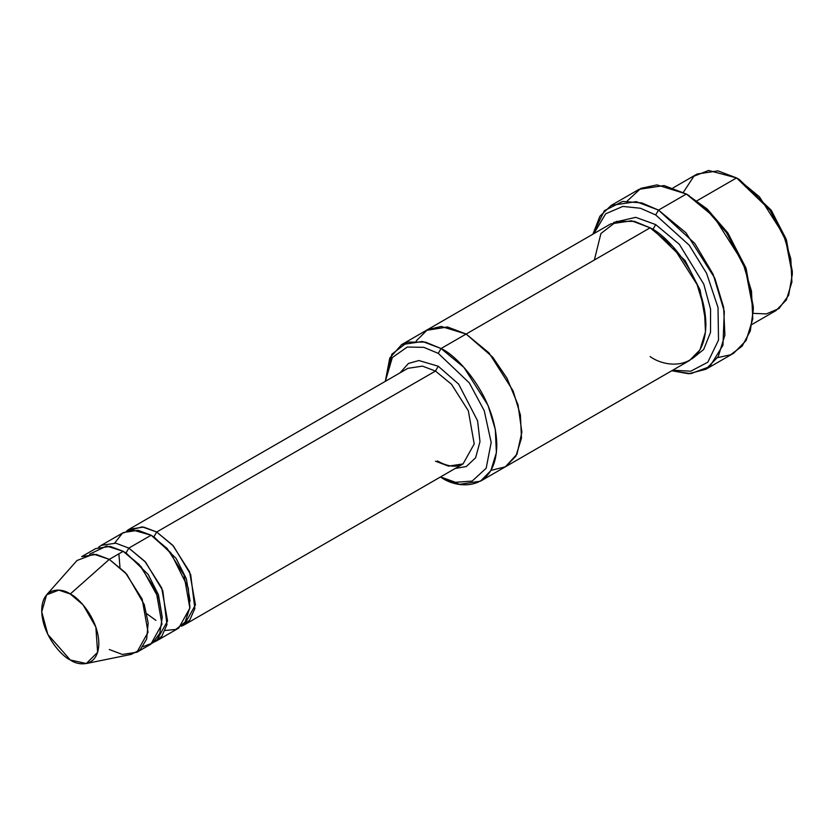 <?xml version="1.0" encoding="UTF-8"?>
<svg xmlns="http://www.w3.org/2000/svg" width="834" height="834" viewBox="0 0 834 834"><rect width="100%" height="100%" fill="white"/><g stroke="black" fill="none" stroke-linecap="round" stroke-linejoin="round"><path stroke-width="1.25" d="M407.868 368.326L422.463 366.126L435.473 371.057L438.257 366.23L418.908 360.538L408.431 363.457L400.039 372.85L408.431 363.457L418.908 360.538L438.257 366.23L458.617 384.088L477.59 420.826L479.988 441.624L475.609 457.793L466.321 466.519L455.239 468.447L466.321 466.519L475.609 457.793L479.988 441.624L477.59 420.826L458.617 384.088L438.257 366.23L435.473 371.057L156.688 532.009L153.904 536.835L176.089 558.405L186.326 578.702L190.121 601.178L186.326 578.702L176.089 558.405L153.904 536.835L156.688 532.009L142.249 526.869L126.445 531.133L129.093 529.277L143.677 527.078L156.688 532.009L172.711 545.238L189.558 571.738L195.437 604.89L184.293 624.875L181.364 626.24L189.652 620.246L194.854 608.57L190.684 574.563L173.472 546.082L156.688 532.009L435.473 371.057L422.463 366.126L407.868 368.326L129.093 529.277M753.279 309.904L753.279 306.683L745.732 267.485L727.623 232.644L707.107 208.948L686.372 194.02L705.105 207.927L726.508 232.644L745.398 268.996L753.279 309.904L750.308 330.942L742.145 346.141L730.584 354.784L717.636 357.63M655.701 214.943L689.238 245.238L706.575 273.291L718.022 307.558L718.522 340.063L707.826 362.185L690.75 371.213L672.736 370.192L690.75 371.213L707.826 362.185L718.522 340.063L718.022 307.558L706.575 273.291L689.238 245.238L655.701 214.943L640.387 208.239L622.831 206.425L605.682 213.775L593.891 233.614L605.682 213.775L622.831 206.425L640.387 208.239L655.701 214.943L658.495 210.105L655.701 214.943M671.766 370.755L690.792 373.674L709.786 366.585L722.963 345.245L724.298 311.405L713.091 274.23L694.712 243.32L658.495 210.105L685.955 232.78L714.821 278.212L723.62 307.266L724.902 335.049L718.251 356.598L705.804 369.306L688.582 373.747L671.766 370.755M438.257 353.355L469.323 382.921L484.231 410.693L491.174 442.489L486.17 468.239L472.159 481.082L455.51 482.302L440.54 476.933L455.51 482.302L472.159 481.082L486.17 468.239L491.174 442.489L484.231 410.693L469.323 382.921L438.257 353.355L423.776 347.33L407.211 347.048L392.303 357.588L385.339 381.336L392.303 357.588L407.211 347.048L423.776 347.33L438.257 353.355L441.04 348.529L438.257 353.355M440.488 476.965L441.04 477.288C457.355 489.287 496.032 492.31 496.793 445.095C496.032 397.005 457.355 355.357 441.04 348.529L463.933 367.419L487.984 405.282L495.313 429.489L496.386 452.643L490.851 470.605L480.467 481.187L459.628 484.335L441.04 477.288M792.3 274.49L792.3 271.269L786.066 238.889L771.116 210.116L739.341 179.529L736.547 177.923L770.001 210.116L785.743 240.411L792.3 274.49L788.662 295.267L779.039 308.507L766.321 313.918L753.206 313.355M751.945 324.457L775.974 310.582L786.347 299.99L791.893 282.038L790.82 258.884L783.491 234.667L759.44 196.814L736.547 177.923L697.036 200.733L736.547 177.923L717.959 170.876L697.12 174.014L673.101 187.89M136.901 652.24L150.839 644.192L161.984 624.207L156.104 591.045L139.257 564.545L123.234 551.326L109.296 559.374L125.319 572.593L142.166 599.093L148.045 632.255L136.901 652.24L122.306 654.44L109.296 649.509M70.275 593.985L83.077 604.869L95.858 627.074L97.62 652.324L86.277 663.541L70.275 659.965C78.625 666.116 98.454 667.659 98.839 643.462C98.454 618.828 78.625 597.478 70.275 593.985C61.914 587.834 42.086 586.281 41.7 610.478C42.086 635.122 61.914 656.462 70.275 659.965L47.83 634.445L41.721 611.822L46.61 594.819L58.787 590.128L70.275 593.985L109.296 559.374L70.275 593.985M86.277 663.541L131.167 654.388L140.258 649.749L146.648 639.073L148.181 622.998L144.261 604.577L126.789 574.251L109.296 559.374L93.617 554.12L76.978 560.521L46.61 594.819M128.811 548.105L126.028 552.932L148.212 574.49L158.45 594.798L162.244 617.275L158.45 594.798L148.212 574.49L126.028 552.932L128.811 548.105L144.835 561.334L161.671 587.834L167.561 620.986L156.406 640.971L153.487 642.336L161.765 636.342L166.977 624.666L162.807 590.66L145.596 562.179L128.811 548.105L151.121 535.23L128.811 548.105L115.801 543.174L101.216 545.373L123.515 532.499L138.11 530.299L151.121 535.23L170.563 552.452L188.255 587.897L189.923 607.486L185.065 622.133L175.797 629.451L165.205 630.462M124.662 552.171L126.028 552.932L124.662 552.171M89.572 554.162L106.679 546.02L123.234 551.326L141.259 566.828L158.867 598.562L162.244 617.389L159.826 633.214L152.58 643.045L142.968 646.663M152.539 536.074L153.904 536.835L152.539 536.074M114.717 543.007L122.4 533.197L132.418 529.944L151.121 535.23L167.144 548.449L183.98 574.96L189.86 608.111L178.716 628.096L156.406 640.971M705.804 369.306L733.68 353.22L746.128 340.512L752.779 318.953L751.497 291.17L742.698 262.116L713.831 216.684L686.372 194.02L658.495 210.105L686.372 194.02L664.062 185.555L639.063 189.328L611.176 205.425L636.186 201.651L658.495 210.105L641.805 202.912L622.664 201.432L604.379 210.689L592.911 234.177L599.886 216.256L611.176 205.425M655.701 224.596L652.918 229.423L685.131 260.646L700.101 290.044L705.866 322.748L700.101 290.044L685.131 260.646L652.918 229.423L655.701 224.596L679.345 244.32L703.781 284.144L710.568 309.185L710.516 332.401L703.656 349.509L692.241 358.703L703.656 349.509L710.516 332.401L710.568 309.185L703.781 284.144L679.345 244.32L655.701 224.596L635.675 217.33L613.584 222.47M651.542 228.652L652.918 229.423L651.542 228.652M594.371 260L600.928 233.499L616.67 221.375L634.518 221.375L650.124 227.818L466.133 334.038L489.026 352.928L513.077 390.792L520.406 415.009L521.479 438.163L515.933 456.115L505.56 466.706L515.933 456.115L521.479 438.152L520.406 414.998L513.077 390.792L489.026 352.938L466.133 334.048L441.04 348.529L466.133 334.048L492.727 357.192L506.989 378.209L517.987 404.719L521.865 432.168L516.976 454.196L505.362 466.811L490.965 470.397M480.467 481.187L505.164 466.936M505.56 466.706L689.551 360.486L699.934 349.894L705.47 331.932L704.396 308.778L697.068 284.561L673.017 246.708L650.124 227.818L631.546 220.77L610.707 223.908L426.706 330.139L447.545 326.991L466.133 334.038L650.124 227.818C666.439 234.646 705.126 276.294 705.887 324.384C705.126 371.599 666.439 368.576 650.124 356.577M184.293 624.875L463.068 463.923L474.212 443.938L468.333 410.787L451.496 384.286L435.473 371.057L451.496 384.286L468.333 410.787L474.212 443.938L463.068 463.923L448.473 466.123L435.473 461.192M98.568 547.229L101.216 545.373M490.965 470.407L505.362 466.821L516.976 454.196L521.875 432.179L517.997 404.73L506.989 378.209L492.727 357.192L466.133 334.038L447.347 326.959L426.32 330.368L447.545 327.001L466.133 334.048L441.165 326.448L427.529 329.691L416.218 340.929M385.298 381.357L389.77 358.015L401.623 344.63L422.463 341.481L441.04 348.529L425.434 342.096L407.597 342.096L391.855 354.21L385.287 381.367M627.22 201.015L640.835 188.369L656.963 184.898L686.372 194.02L707.326 209.146L728.072 233.28L746.18 268.746L753.258 308.267M81.701 556.643L96.285 554.443L109.296 559.374L123.234 551.326L110.234 546.395L95.639 548.595L81.701 556.643M683.338 192.352L693.878 176.224L708.608 170.459L736.547 177.923L739.331 179.529L771.554 210.752L786.514 240.15L792.279 272.854M689.155 195.625L686.372 194.02M739.341 179.529L736.547 177.923M155.875 620.34L146.847 613.814M119.96 567.235L118.876 553.849M401.623 344.63L426.716 330.139M463.068 463.923L456.552 466.029C450.986 466.706 444.616 465.028 437.443 460.993"/></g></svg>
